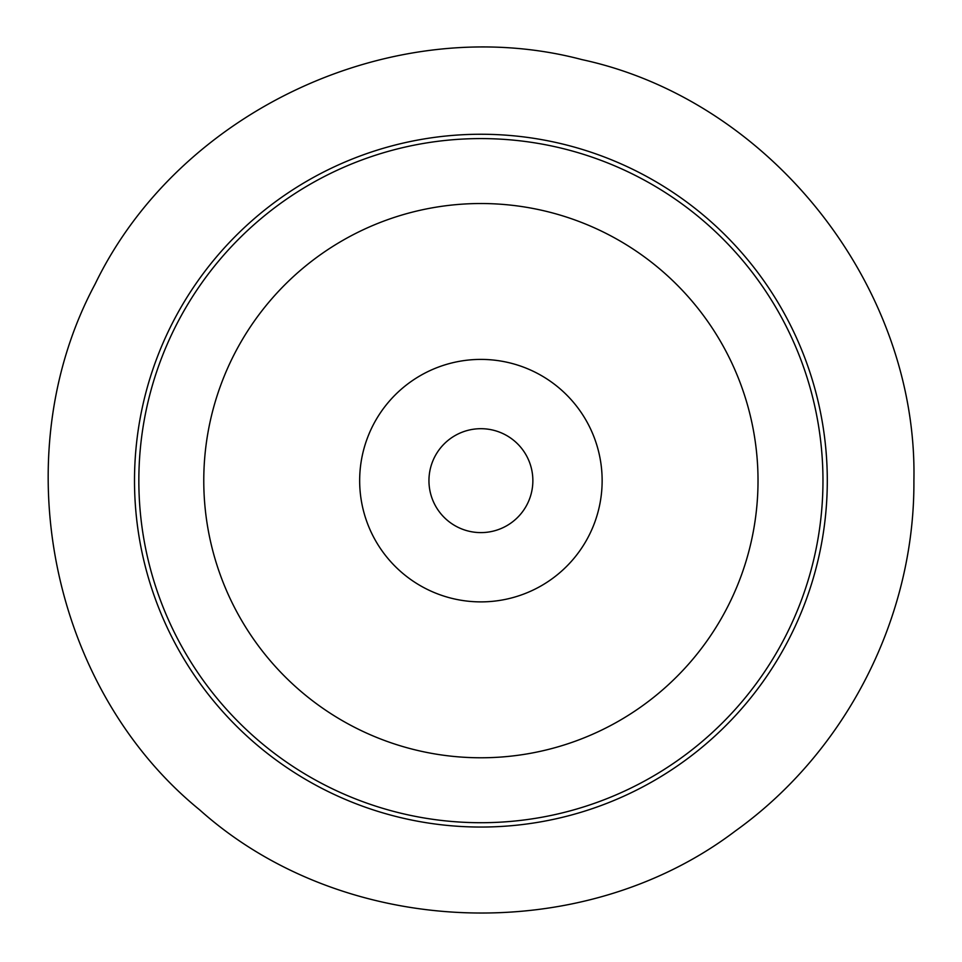 <?xml version="1.0" encoding="UTF-8"?>
<svg xmlns="http://www.w3.org/2000/svg" width="962" height="962" viewBox="0 0 962 962"><rect width="100%" height="100%" fill="white"/><g stroke="black" fill="none" stroke-linecap="round" stroke-linejoin="round"><path stroke-width="1.44" d="M532.864 480.651A51.96 51.96 0 0 1 454.93 525.649A51.96 51.96 0 0 1 454.93 435.654A51.96 51.96 0 0 1 532.864 480.651M602.14 480.651A121.236 121.236 0 0 1 420.286 585.642A121.236 121.236 0 0 1 420.286 375.649A121.236 121.236 0 0 1 602.14 480.651M758.02 480.651A277.116 277.116 0 0 1 342.34 720.646A277.116 277.116 0 0 1 342.34 240.656A277.116 277.116 0 0 1 758.02 480.651M822.967 480.651A342.063 342.063 0 0 1 309.872 776.887A342.063 342.063 0 0 1 309.872 184.415A342.063 342.063 0 0 1 822.967 480.651M827.296 480.651A346.392 346.392 0 0 1 307.708 780.639A346.392 346.392 0 0 1 307.708 180.664A346.392 346.392 0 0 1 827.296 480.651M913.9 480.651C917.952 287.001 770.911 100.349 581.986 59.62C395.166 10.137 179.413 109.692 95.106 284.079C3.583 454.785 49.856 687.842 199.699 809.896C343.687 938.804 581.12 948.051 735.413 830.952C846.319 751.514 914.826 617.075 913.9 480.651"/></g></svg>
